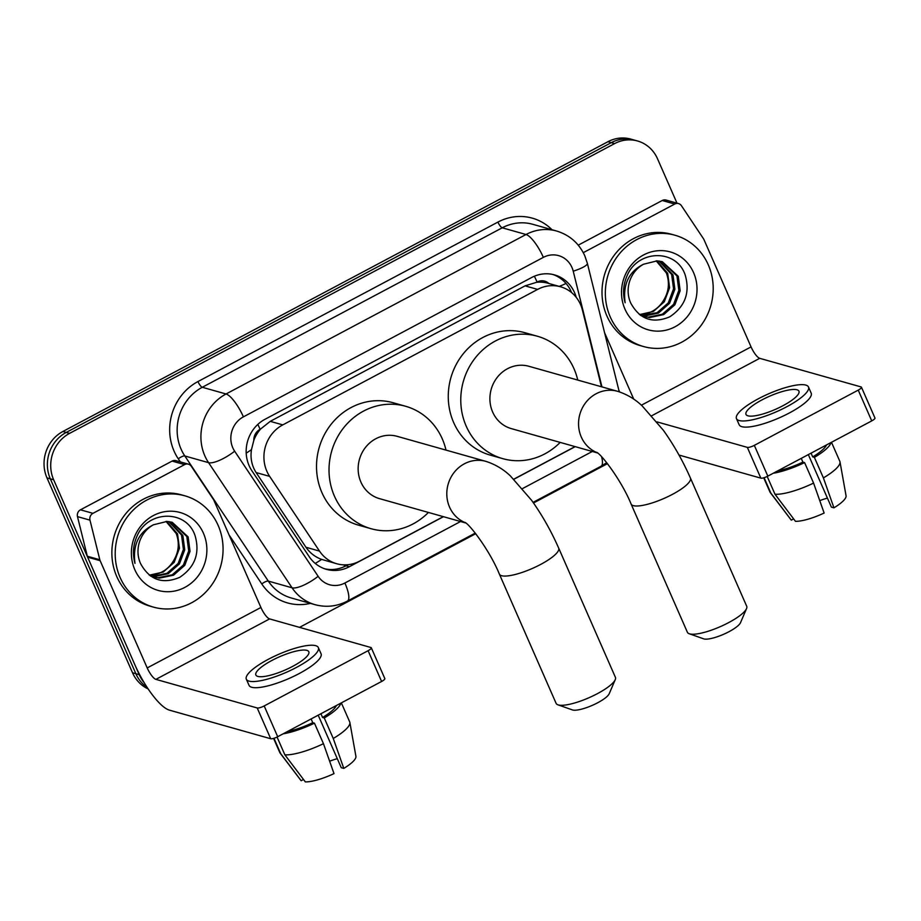 <?xml version="1.0" encoding="UTF-8"?>
<svg xmlns="http://www.w3.org/2000/svg" width="921" height="921" viewBox="0 0 921 921"><rect width="100%" height="100%" fill="white"/><g stroke="black" fill="none" stroke-linecap="round" stroke-linejoin="round"><path stroke-width="1.38" d="M601.459 386.762L582.429 310.112A34.699 32.166 105.8 0 0 580.541 304.54A34.699 32.166 105.8 0 0 560.555 286.776A34.699 32.166 105.8 0 0 537.622 289.401L282.782 424.88A34.699 32.166 105.8 0 0 269.669 476.399L319.518 551.103A34.699 32.166 105.8 0 0 336.718 563.744A34.699 32.166 105.8 0 0 359.639 561.131L443.312 516.646M253.816 440.353A34.699 32.166 -74.2 0 1 260.62 429.013L260.102 429.29A11.57 10.718 105.8 0 0 253.816 440.353L251.468 449.621C250.201 458.025 251.744 465.681 256.119 472.565L305.968 547.27C309.87 552.934 315.086 556.975 321.636 559.404L336.718 563.744M548.847 283.472A11.57 10.718 105.8 0 0 537.081 282.033L536.575 282.31A34.699 32.166 -74.2 0 1 548.041 283.254L560.555 286.776M536.575 282.31L525.085 285.855L270.244 421.346L260.62 429.013M513.826 479.162L575.061 446.604M144.137 682.622A34.699 32.166 -74.2 0 1 139.209 674.656L53.66 479.783L50.321 478.839A34.699 32.166 -74.2 0 1 66.22 432.433L611.256 142.663A34.699 32.166 -74.2 0 1 634.189 140.05A34.699 32.166 -74.2 0 0 611.256 142.663L66.22 432.433A34.699 32.166 -74.2 0 0 50.321 478.839L135.871 673.723L50.321 478.839L46.983 477.895A34.699 32.166 -74.2 0 1 62.893 431.489L607.918 141.719A34.699 32.166 -74.2 0 1 630.85 139.106L637.528 140.982A34.699 32.166 -74.2 0 1 657.502 158.746L677.004 203.161M147.141 687.411A34.699 32.166 -74.2 0 1 135.871 673.723A34.699 32.166 -74.2 0 0 147.141 687.411M148.131 688.92A34.699 32.166 -74.2 0 1 132.532 672.779L46.983 477.895M576.212 297.322A34.699 32.166 105.8 0 0 574.554 292.659A34.699 32.166 105.8 0 0 554.569 274.907A34.699 32.166 105.8 0 0 531.636 277.52L265.018 419.274A34.699 32.166 105.8 0 0 251.905 470.781L309.226 556.698A34.699 32.166 105.8 0 0 326.425 569.339A34.699 32.166 105.8 0 0 349.358 566.726L443.462 516.693M552.888 274.481A34.699 32.166 -74.2 0 1 571.216 291.715A34.699 32.166 -74.2 0 1 571.584 292.579M53.66 479.783A34.699 32.166 -74.2 0 1 69.559 433.377L614.595 143.607A34.699 32.166 -74.2 0 1 637.528 140.982M607.469 463.654L533.501 502.981M475.72 533.696L299.544 627.362M513.906 479.242L575.211 446.65M348.046 564.7L346.02 565.782A34.699 32.166 -74.2 0 1 324.768 568.821M610.255 316.939A57.827 53.614 -74.2 0 1 618.647 254.783A57.827 53.614 -74.2 0 1 674.978 235.235A57.827 53.614 -74.2 0 1 708.284 264.822A57.827 53.614 -74.2 0 1 699.891 326.978A57.827 53.614 -74.2 0 1 643.56 346.538A57.827 53.614 -74.2 0 1 610.255 316.939M643.56 346.538L640.222 345.594A57.827 53.614 -74.2 0 1 606.916 315.995A57.827 53.614 -74.2 0 1 615.309 253.851A57.827 53.614 -74.2 0 1 671.639 234.291L674.978 235.235M630.747 303.078C639.738 319.391 652.77 323.95 669.843 316.766C685.132 306.52 690.255 292.625 685.212 275.057C676.59 248.785 638.276 249.464 627.27 275.298C623.229 284.324 622.515 293.477 625.129 302.779C622.711 284.393 628.859 271.545 643.549 264.223A28.908 26.813 -74.2 0 0 630.597 302.733A28.908 26.813 -74.2 0 0 630.747 303.078M693.582 272.639A40.478 37.531 -74.2 0 1 675.024 326.782A40.478 37.531 -74.2 0 1 624.956 309.122A40.478 37.531 -74.2 0 1 643.514 254.979A40.478 37.531 -74.2 0 1 693.582 272.639M643.318 316.41L648.165 317.181L662.372 314.222L673.562 304.402L678.846 290.368L676.947 275.932L661.669 261.529M640.498 315.362L649.489 317.549L663.696 314.602L674.886 304.77L680.17 290.737L678.27 276.3L662.337 261.702L657.157 260.862L643.549 264.223M640.728 315.466L657.076 312.726L668.266 302.905L673.55 288.872L671.651 274.435L658.952 261.023M641.373 315.73L644.193 316.053L658.4 313.105L669.59 303.274L674.874 289.252L672.975 274.803L659.643 261.115M656.143 260.827L666.355 272.938C670.143 283.415 668.681 293.35 661.98 302.767A28.908 26.813 -74.2 0 1 639.301 314.464M639.462 314.591L653.38 311.471L664.294 301.789L669.59 287.755L667.679 273.307L656.857 260.839M583.281 252.665L674.748 204.036L662.234 200.502A5.779 5.365 -74.2 0 1 666.056 200.064L678.57 203.599A5.779 5.365 105.8 0 0 674.748 204.036M578.238 245.159L662.234 200.502M618.831 390.147L619.626 391.943M861.446 387.211L874.95 417.984A5.779 1.439 156.3 0 1 871.738 420.897L858.234 390.124A5.779 1.439 -23.7 0 0 861.446 387.211A5.779 1.439 -23.7 0 0 861.054 386.924L759.733 358.327A11.57 3.235 62 0 1 751.064 346.895L703.978 239.644A5.779 5.365 105.8 0 0 703.517 238.792L681.436 205.705A5.779 5.365 105.8 0 0 678.57 203.599M767.826 476.134A5.779 1.439 156.3 0 1 760.85 478.149L747.334 447.376A5.779 1.439 -23.7 0 0 754.322 445.361L767.826 476.134L871.738 420.897M678.996 455.055L760.85 478.149M754.322 445.361L858.234 390.124M747.334 447.376L657.007 421.887M633.763 399.196L604.579 332.7M782.896 405.747A28.908 7.195 -23.7 0 0 798.944 391.183A28.908 7.195 -23.7 0 0 762.047 399.864A28.908 7.195 -23.7 0 0 745.998 414.427A28.908 7.195 -23.7 0 0 782.896 405.747M808.327 454.606L831.375 507.103L833.942 507.828L823.397 477.895L814.383 457.38L812.702 456.897L811.056 453.155M827.426 498.1A23.129 5.756 -23.7 0 0 819.771 500.644M777.761 470.85A33.536 8.347 -23.7 0 0 802.893 462.112L804.586 462.595L813.588 483.099L824.134 513.043A30.071 7.483 -23.7 0 1 795.468 521.321L774.998 494.243L767.193 476.456M801.247 458.37L802.893 462.112M736.466 418.618L739.172 424.765A39.327 9.774 -23.7 0 0 789.355 412.965A39.327 9.774 -23.7 0 0 811.182 393.163L808.477 387.004A39.327 9.774 -23.7 0 0 758.294 398.805A39.327 9.774 -23.7 0 0 736.466 418.618A39.327 9.774 -23.7 0 0 786.649 406.806A39.327 9.774 -23.7 0 0 808.477 387.004M773.283 473.233A38.164 9.486 -23.7 0 0 804.586 462.595M763.716 477.815L769.944 491.998A38.164 9.486 -23.7 0 0 770.232 492.493A38.164 9.486 -23.7 0 0 770.831 493.069L791.3 520.135L793.637 518.891M764.085 477.711L770.831 493.069M774.998 494.243A38.164 9.486 -23.7 0 0 813.588 483.099M770.232 492.493L791.093 519.905A30.071 7.483 -23.7 0 0 791.3 520.135M812.702 456.897A33.536 8.347 -23.7 0 0 826.482 444.958M814.383 457.38A38.164 9.486 -23.7 0 0 830.961 442.575M823.397 477.895A38.164 9.486 -23.7 0 0 839.998 461.87A38.164 9.486 -23.7 0 0 839.837 461.317L831.479 442.299M833.942 507.828A30.071 7.483 -23.7 0 0 846.065 495.774L839.998 461.87M120.121 577.525A57.827 53.614 -74.2 0 1 128.503 515.369A57.827 53.614 -74.2 0 1 184.833 495.809A57.827 53.614 -74.2 0 1 218.15 525.407A57.827 53.614 -74.2 0 1 209.758 587.563A57.827 53.614 -74.2 0 1 153.427 607.112A57.827 53.614 -74.2 0 1 120.121 577.525M153.427 607.112L150.088 606.168A57.827 53.614 -74.2 0 1 116.783 576.581A57.827 53.614 -74.2 0 1 125.175 514.425A57.827 53.614 -74.2 0 1 181.506 494.865L184.833 495.809M140.614 563.664C149.593 579.965 162.626 584.524 179.71 577.34C194.999 567.106 200.122 553.199 195.068 535.642C186.456 509.371 148.143 510.038 137.137 535.884C133.085 544.898 132.382 554.062 134.996 563.364C132.578 544.979 138.726 532.119 153.416 524.797A28.908 26.813 -74.2 0 0 140.453 563.318A28.908 26.813 -74.2 0 0 140.614 563.664M203.437 533.224A40.478 37.531 -74.2 0 1 184.891 587.368A40.478 37.531 -74.2 0 1 134.823 569.708A40.478 37.531 -74.2 0 1 153.37 515.564A40.478 37.531 -74.2 0 1 203.437 533.224M153.185 576.995L158.032 577.755L172.239 574.808L183.429 564.976L188.713 550.954L186.813 536.506L171.536 522.115M150.365 575.936L159.356 578.135L173.562 575.176L184.753 565.356L190.037 551.322L188.137 536.885L172.204 522.288L167.012 521.436L153.416 524.797M150.595 576.039L152.736 576.27L166.943 573.311L178.133 563.479L183.417 549.457L181.518 535.009L168.819 521.597M151.24 576.304L154.06 576.638L168.267 573.679L179.457 563.859L184.741 549.825L182.842 535.389L169.51 521.7M166.01 521.413L176.222 533.512C180.009 543.989 178.547 553.935 171.847 563.353A28.908 26.813 -74.2 0 1 149.156 575.038M149.329 575.176L163.247 572.045L174.161 562.363L179.445 548.329L177.546 533.892L166.724 521.424M746.54 608.597L740.519 622.665A20.815 5.181 156.3 0 1 729.064 631.656A20.815 5.181 156.3 0 1 703.667 638.84L689.23 633.752A32.385 8.059 -23.7 0 0 728.73 622.573A32.385 8.059 -23.7 0 0 746.54 608.597A32.385 8.059 -23.7 0 0 746.712 606.26L690.428 478.057A32.385 8.059 156.3 0 1 672.445 494.358A32.385 8.059 156.3 0 1 631.127 504.086L687.4 632.29A32.385 8.059 -23.7 0 0 689.23 633.752M597.303 452.741A32.385 30.025 105.8 0 1 581.301 437.061A32.385 30.025 105.8 0 1 596.14 393.751A32.385 30.025 105.8 0 1 617.542 391.298L528.896 366.282A32.385 30.025 105.8 0 0 497.352 377.23A32.385 30.025 105.8 0 0 492.654 412.044A32.385 30.025 105.8 0 0 511.305 428.61L597.591 452.971M560.164 442.402A63.607 58.979 -74.2 0 1 502.82 458.67A63.607 58.979 -74.2 0 1 466.187 426.112A63.607 58.979 -74.2 0 1 475.409 357.739A63.607 58.979 -74.2 0 1 537.38 336.234A63.607 58.979 -74.2 0 1 574.013 368.78A63.607 58.979 -74.2 0 1 577.755 380.074M502.82 458.67L490.317 455.135A63.607 58.979 -74.2 0 1 453.673 422.578A63.607 58.979 -74.2 0 1 462.906 354.217A63.607 58.979 -74.2 0 1 524.866 332.7L537.38 336.234M615.251 679.663L609.218 693.732A20.815 5.181 156.3 0 1 597.764 702.723A20.815 5.181 156.3 0 1 572.367 709.907L557.93 704.818A32.385 8.059 -23.7 0 0 597.43 693.64A32.385 8.059 -23.7 0 0 615.251 679.663A32.385 8.059 -23.7 0 0 615.412 677.338L558.679 548.099A32.385 8.059 156.3 0 1 540.696 564.412A32.385 8.059 156.3 0 1 499.378 574.128L556.111 703.368A32.385 8.059 -23.7 0 0 557.93 704.818M465.554 522.783A32.385 30.025 105.8 0 1 449.552 507.103A32.385 30.025 105.8 0 1 464.391 463.793A32.385 30.025 105.8 0 1 485.793 461.34L397.147 436.324A32.385 30.025 105.8 0 0 365.602 447.272A32.385 30.025 105.8 0 0 360.905 482.086A32.385 30.025 105.8 0 0 379.556 498.652L465.842 523.013M428.415 512.444A63.607 58.979 -74.2 0 1 371.071 528.712A63.607 58.979 -74.2 0 1 334.438 496.154A63.607 58.979 -74.2 0 1 343.66 427.781A63.607 58.979 -74.2 0 1 405.631 406.276A63.607 58.979 -74.2 0 1 442.264 438.833A63.607 58.979 -74.2 0 1 446.006 450.116M371.071 528.712L358.568 525.177A63.607 58.979 -74.2 0 1 321.924 492.62A63.607 58.979 -74.2 0 1 331.157 424.259A63.607 58.979 -74.2 0 1 393.117 402.742L405.631 406.276M92.952 513.342A5.779 5.365 105.8 0 0 89.982 520.146L99.813 559.749A5.779 5.365 105.8 0 0 100.136 560.682L87.622 557.159A5.779 5.365 -74.2 0 1 87.311 556.226L77.479 516.623A5.779 5.365 -74.2 0 1 80.449 509.82L92.952 513.342L184.614 464.61L172.1 461.087A5.779 5.365 -74.2 0 1 175.923 460.65L188.437 464.172A5.779 5.365 105.8 0 0 184.614 464.61M80.449 509.82L172.1 461.087M87.622 557.159L134.708 664.398A46.257 12.963 -118 0 0 169.395 710.137L270.705 738.734L257.201 707.961L155.879 679.364A11.57 3.235 62 0 1 147.21 667.932L100.136 560.682M371.301 647.785L384.817 678.558A5.779 1.439 156.3 0 1 381.605 681.471L368.101 650.698A5.779 1.439 -23.7 0 0 371.301 647.785A5.779 1.439 -23.7 0 0 370.91 647.509L269.6 618.912A11.57 3.235 62 0 1 260.919 607.48L213.845 500.23A5.779 5.365 105.8 0 0 213.384 499.378L191.303 466.291A5.779 5.365 105.8 0 0 188.437 464.172M257.201 707.961A5.779 1.439 -23.7 0 0 264.189 705.947L277.693 736.719L381.605 681.471M277.693 736.719A5.779 1.439 156.3 0 1 270.705 738.734M264.189 705.947L368.101 650.698M292.763 666.332A28.908 7.195 -23.7 0 0 308.811 651.769A28.908 7.195 -23.7 0 0 271.914 660.449A28.908 7.195 -23.7 0 0 255.865 675.012A28.908 7.195 -23.7 0 0 292.763 666.332M318.194 715.18L341.242 767.688L343.798 768.402L333.252 738.469L324.25 717.954L322.557 717.482L320.922 713.74M337.282 758.685A23.129 5.756 -23.7 0 0 329.637 761.218M287.628 731.435A33.536 8.347 -23.7 0 0 312.76 722.697L314.452 723.169L323.455 743.684L334.001 773.617A30.071 7.483 -23.7 0 1 305.335 781.894L284.865 754.829L277.06 737.042M311.114 718.944L312.76 722.697M246.333 679.191L249.038 685.351A39.327 9.774 -23.7 0 0 299.21 673.55A39.327 9.774 -23.7 0 0 321.038 653.737L318.344 647.59A39.327 9.774 -23.7 0 0 268.161 659.39A39.327 9.774 -23.7 0 0 246.333 679.191A39.327 9.774 -23.7 0 0 296.516 667.391A39.327 9.774 -23.7 0 0 318.344 647.59M283.15 733.818A38.164 9.486 -23.7 0 0 314.452 723.169M273.583 738.4L279.811 752.584A38.164 9.486 -23.7 0 0 280.099 753.079A38.164 9.486 -23.7 0 0 280.698 753.654L301.167 780.72L303.504 779.477M273.951 738.285L280.698 753.654M284.865 754.829A38.164 9.486 -23.7 0 0 323.455 743.684M280.099 753.079L300.96 780.49A30.071 7.483 -23.7 0 0 301.167 780.72M322.557 717.482A33.536 8.347 -23.7 0 0 336.338 705.532M324.25 717.954A38.164 9.486 -23.7 0 0 340.816 703.149M333.252 738.469A38.164 9.486 -23.7 0 0 349.865 722.444A38.164 9.486 -23.7 0 0 349.704 721.903L341.346 702.873M343.798 768.402A30.071 7.483 -23.7 0 0 355.92 756.36L349.865 722.444M246.206 453.132A34.699 10.189 -33.7 0 0 251.468 449.621M537.081 282.033A34.699 9.717 -118 0 0 534.353 276.231M344.627 566.484A34.699 9.717 -118 0 0 344.063 564.861M559.22 286.408A34.699 6.815 -13.9 0 0 566.012 283.438M315.247 563.422A34.699 10.189 -33.7 0 0 321.636 559.404M260.102 429.29A34.699 9.717 -118 0 0 257.822 424.408M525.085 285.855L537.622 289.401M305.968 547.27L319.518 551.103M256.119 472.565L269.669 476.399M270.244 421.346L282.782 424.88M62.893 431.489L69.559 433.377M607.918 141.719L614.595 143.607M132.532 672.779L139.209 674.656M601.954 386.901L573.23 271.188A23.129 21.448 105.8 0 0 571.964 267.47A23.129 21.448 105.8 0 0 543.355 257.373L243.397 416.856A23.129 21.448 105.8 0 0 232.794 447.79A23.129 21.448 105.8 0 0 234.659 451.198L318.148 576.327A23.129 21.448 105.8 0 0 344.903 583.005L460.558 521.516M318.148 576.327A23.129 6.792 -33.7 0 1 292.061 587.794L208.572 462.664A46.257 42.896 -74.2 0 1 204.853 455.86A46.257 42.896 -74.2 0 1 226.048 393.981L526.018 234.51A46.257 42.896 -74.2 0 1 556.583 231.021L532.822 224.31A46.257 42.896 105.8 0 0 502.244 227.798L202.286 387.281A46.257 42.896 105.8 0 0 181.08 449.149A46.257 42.896 105.8 0 0 184.81 455.964L268.299 581.093A46.257 42.896 105.8 0 0 291.22 597.959L314.994 604.66A46.257 42.896 -74.2 0 1 292.061 587.794L268.299 581.093A5.779 1.692 146.3 0 0 261.783 583.96L229.099 534.986M180.332 461.893L178.283 458.831A52.048 48.249 -74.2 0 1 197.946 381.559L497.916 222.088A5.779 1.623 -118 0 0 502.244 227.798L526.018 234.51A23.129 6.482 62 0 1 543.355 257.373M178.283 458.831A5.779 1.692 146.3 0 1 184.81 455.964L208.572 462.664A23.129 6.792 -33.7 0 0 234.659 451.198M497.916 222.088A52.048 48.249 -74.2 0 1 552.013 229.72M310.412 603.37A52.048 48.249 -74.2 0 1 261.783 583.96M243.397 416.856A23.129 6.482 62 0 0 226.048 393.981L202.286 387.281A5.779 1.623 -118 0 1 197.946 381.559M522.506 488.579L592.307 451.474M344.903 583.005A23.129 6.482 62 0 1 347.413 601.079L475.259 533.109M601.597 456.758A23.129 6.482 62 0 1 601.056 466.233L606.697 462.676M573.23 271.188A23.129 4.536 -13.9 0 0 587.345 263.268L619.246 391.816M346.02 565.782L349.358 566.726M651.803 415.705L759.733 358.327M641.384 405.205L751.064 346.895M155.879 679.364L269.6 618.912M147.21 667.932L260.919 607.48M87.311 556.226L99.813 559.749M89.982 520.146L77.479 516.623M587.345 263.268L584.812 255.819C579.044 243.271 569.627 235.005 556.583 231.021M314.994 604.66C326.207 607.653 337.005 606.455 347.413 601.079M533.075 502.371L601.056 466.233M617.542 391.298C626.844 394.257 635.053 399.115 642.144 405.885L663.35 430.257C673.792 444.889 682.818 460.822 690.428 478.057M596.785 452.361C601.943 454.824 621.871 481.234 631.127 504.086M485.793 461.34C495.095 464.299 503.303 469.157 510.395 475.927L531.601 500.299C542.043 514.943 551.069 530.864 558.679 548.099M465.036 522.403C470.194 524.866 490.122 551.276 499.378 574.128"/></g></svg>
